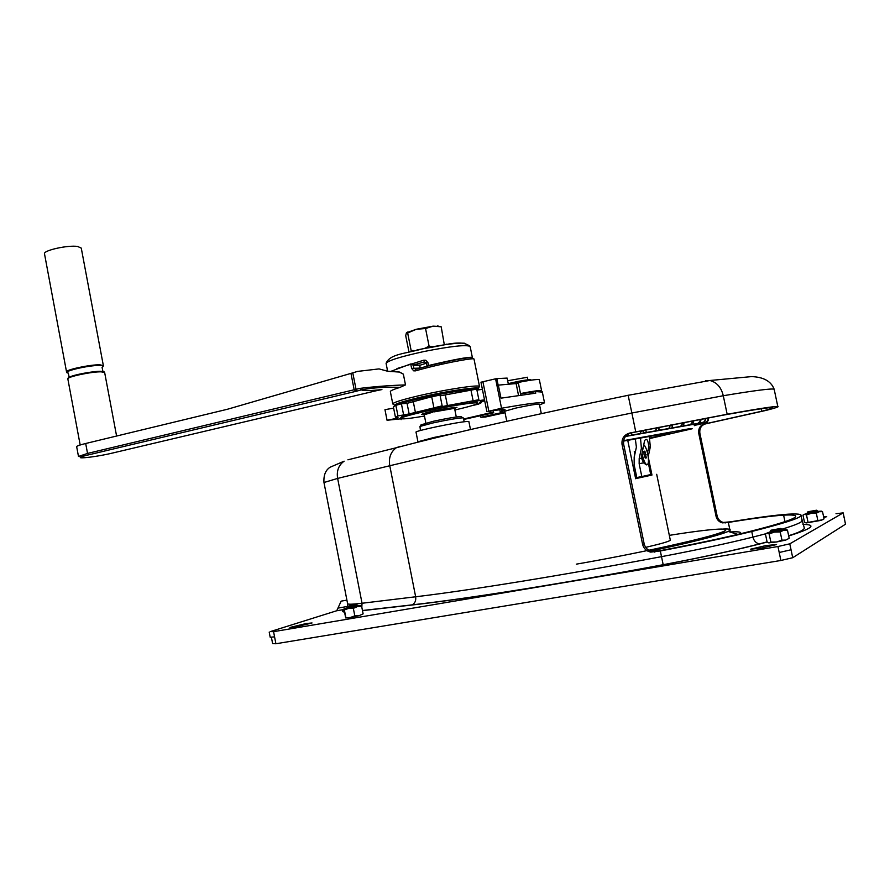 <?xml version="1.0" encoding="UTF-8"?>
<svg xmlns="http://www.w3.org/2000/svg" width="890" height="890" viewBox="0 0 890 890"><rect width="100%" height="100%" fill="white"/><g stroke="black" fill="none" stroke-linecap="round" stroke-linejoin="round"><path stroke-width="1.33" d="M76.662 446.658L76.651 446.624C76.785 445.99 79.8 444.944 85.685 443.498L227.517 409.233L352.774 372.854L356.423 391.211L361.362 389.853L359.983 388.374C374.868 386.572 390.043 385.415 405.495 384.903L403.359 374.145L399.655 372.076L396.606 371.887L399.098 371.953L403.359 374.145M392.779 403.86L390.365 391.7C390.087 390.877 393.28 389.442 399.944 387.406L405.495 384.903M399.944 387.406C386.527 386.794 373.666 387.606 361.362 389.853C363.42 390.944 370.273 390.844 381.921 389.564L375.447 390.921M113.019 452.932L375.791 390.844M350.949 373.388L354.209 389.92L356.423 391.211L88.7 454.823L87.543 453.422L85.685 443.498M387.439 370.207L384.836 370.607M352.774 372.854L357.58 371.397L379.051 368.905L387.595 371.23L396.606 371.887M379.051 368.905L387.684 371.23L396.729 371.875M411.447 363.932L413.694 364.911L419.568 365.178M396.918 368.582L423.785 360.183L424.419 361.918L413.694 364.911M423.785 360.183L425.732 360.228L428.001 362.72L426.355 362.853L427.078 366.202L426.455 363.187M472.067 357.769L472.345 357.402C468.952 356.723 454.356 359.426 428.557 365.512L427.011 365.979M445.712 344.63L439.382 345.598M472.401 357.747C469.675 356.89 455.079 359.582 428.635 365.801L428.001 362.72M428.635 365.801L415.586 369.317L415.519 370.863L413.705 370.841L411.603 368.382L410.724 363.954L413.272 365.234L419.668 365.523M426.355 362.853L424.419 361.918L426.466 363.242M447.792 344.341L446.624 344.497M445.679 344.463L446.558 344.174M435.766 346.221L417.744 349.837M441.874 364.221L441.574 362.72M385.014 370.652L387.539 370.696L385.059 370.663M390.154 371.62L410.713 363.954M476.395 389.13C479.921 386.36 446.88 391.155 420.38 397.374L400.556 402.714C397.207 403.893 395.916 404.683 396.673 405.084M395.438 417.232L393.369 406.797L395.872 405.317L397.975 415.93L409.155 413.939L442.163 405.851L440.016 395.093L431.706 396.762L433.842 407.52M401.234 418.79L387.039 420.258L397.441 418.189L398.019 417.566L395.46 417.321L397.975 415.93M415.608 369.305L413.828 368.015L413.272 365.234M474.014 359.104L473.992 358.982C474.059 357.591 441.863 363.298 415.519 370.863M409.155 413.939L407.053 403.348L431.706 396.762M413.294 401.724L415.396 412.359M399.343 404.338L401.557 403.493C409.567 400.834 422.016 397.83 438.892 394.481C455.858 391.233 467.439 389.564 473.636 389.475M395.872 405.317L401.412 403.782L403.526 414.44M407.053 403.348L401.412 403.782M440.172 395.861L476.728 389.097L478.865 399.721L469.23 402.002L484.516 399.844M476.929 390.098L482.402 389.342M387.017 420.136L384.97 409.678L387.028 420.08M393.636 408.121L384.97 409.678M445.3 394.882L447.436 405.562L439.237 407.142L442.163 405.851M404.616 418.812L410.323 418.233M471.678 405.729L478.386 404.171L481.546 402.58L479.688 402.358L480.711 401.646L484.727 400.912M447.436 405.562L478.865 399.721M477.296 402.169L453.744 404.672C431.962 408.377 404.516 414.84 401.39 416.943L400.845 417.455M426.021 363.309L419.735 365.323M453.555 407.676L454.834 407.286M423.495 413.539L424.93 413.405M400.945 418.834L401.101 419.646M474.136 400.834L474.259 401.412M470.921 389.831L473.057 400.5M477.563 402.447L453.867 404.85C431.973 408.588 404.36 415.085 401.223 417.188L400.834 418.489M424.474 416.064C410.045 418.511 402.18 419.346 400.856 418.589C398.82 417.321 429.258 409.889 454.034 405.673C468.563 403.214 476.45 402.369 477.696 403.114C477.452 404.249 469.853 406.53 454.89 409.978M454.189 408.543L456.948 407.353L445.968 408.543C431.717 411.191 423.596 413.16 421.582 414.473L424.575 414.462M44.511 253.861L44.5 253.806C43.087 250.413 68.052 244.884 77.653 246.474L81.268 248.11L103.351 365.579M792.712 557.719L791.043 549.775L779.206 552.501L780.886 560.478L792.712 557.719L845.5 524.199L844.187 517.657M844.132 517.758L843.164 512.874L835.999 513.719M663.195 564.761L663.183 564.705C560.945 583.918 465.859 598.892 412.126 604.866L411.503 605.067C465.503 599.015 560.745 584.029 663.195 564.761C701.887 557.44 734.228 550.476 760.238 543.846L759.559 543.879C756.222 543.367 754.008 541.109 752.929 537.093L751.75 531.486C782.432 523.776 798.831 518.558 800.944 515.855C802.012 514.209 797.829 513.652 788.373 514.175C776.481 514.932 757.212 517.479 730.557 521.818L723.325 522.441C720.099 521.54 718.03 519.371 717.118 515.933L699.863 433.207C699.362 428.335 701.253 425.231 705.548 423.885L766.446 410.312C775.49 408.009 779.273 406.73 777.804 406.474L774.289 389.853M751.75 531.486C727.163 537.549 696.692 544.046 660.324 550.966L650.679 552.1C646.407 551.155 643.726 548.607 642.625 544.446L644.16 543.857C645.261 548.006 647.942 550.543 652.192 551.477L660.247 550.643C694.901 544.046 723.982 537.849 747.489 532.053C777.504 524.522 793.546 519.426 795.593 516.79C796.617 515.21 792.623 514.665 783.601 515.154C772.309 515.855 753.886 518.28 728.343 522.441L722.279 522.864C719.042 521.963 716.973 519.782 716.061 516.334L698.75 433.363L699.863 433.207M779.206 552.501L777.949 546.527L273.575 631.666L270.304 631.6L336.743 610.74L341.148 601.139L342.639 600.884M780.886 560.478L275.9 643.748L273.575 631.666M644.16 543.857L623.634 444.155C623.1 438.281 625.715 434.498 631.477 432.818L722.991 415.174C753.329 409.778 769.839 407.242 772.509 407.564C773.922 407.82 770.306 409.044 761.684 411.247L704.446 424.018C700.152 425.364 698.25 428.479 698.75 433.363M275.9 643.748L272.618 643.604L271.406 637.285M777.949 546.527L789.786 543.823L843.097 512.929M269.203 632.089L270.193 637.251L274.565 636.84M337.955 608.104L347.578 606.435M306.182 623.545L289.906 627.461L295.691 626.883L312.034 622.967L306.182 623.545M704.947 418.478L705.281 420.069L703.69 422.172L704.613 422.06L695.958 423.929L707.094 422.138L694.678 425.075M625.748 436.156L693.265 424.152M693.288 424.241L703.69 422.172M694.901 424.741C696.125 424.263 695.346 424.185 692.565 424.508L625.481 436.478M694.322 425.598L695.268 425.431L694.278 425.665M694.612 425.164L701.32 423.929L694.456 425.387M623.601 440.639L689.884 428.646L692.198 428.769L650.056 438.47M649.934 438.047C668.49 433.964 674.731 432.284 668.646 433.007L623.523 441.095M648.22 456.882L651.97 475.049L635.638 478.642M670.27 539.941L670.326 540.208C669.313 541.409 661.103 543.79 645.673 547.361M720.299 532.798L726.196 532.253M729.933 531.986C737.154 531.553 740.725 531.864 740.658 532.943L739.668 533.956M723.648 529.005C730.479 528.749 731.981 529.561 728.12 531.441L727.208 531.842C716.817 536.025 691.274 542.422 650.557 551.055M687.047 541.821L688.816 541.565M715.215 534.456L721.022 534.056M805.839 522.853L822.961 519.682L824.04 518.826L821.103 520.35L806.396 522.908L804.482 522.23L802.969 515.11L804.571 514.275L806.485 514.932L811.235 513.33L816.308 513.207L819.267 511.694L822.527 511.661L821.147 511.071M785.759 540.085L789.185 538.294L785.759 540.085L781.954 540.174L776.569 541.977L785.759 540.085M768.626 542.833L776.569 541.977L770.851 542.066L769.149 542.911L767.113 542.055L765.411 533.944L766.312 533.244L769.138 533.889L774.489 532.087L780.219 531.975L783.678 530.195L787.472 530.129L785.937 529.394M359.126 615.658L363.12 613.877L359.126 615.658L354.81 615.891L350.471 617.438L359.126 615.658M345.721 617.949L350.471 617.438L345.687 617.938L343.929 608.916L344.374 609.917L348.702 608.371L353.341 608.371L357.357 606.602L361.663 606.39L361.162 605.4L357.658 605.734M765.979 545.57L750.671 549.174L761.161 548.162L776.547 544.547L765.979 545.57M823.784 517.58L826.743 516.656L823.606 516.779M807.263 512.751L817.532 510.882L817.71 511.717L807.43 513.586L807.263 512.785M807.986 511.739L816.475 510.226L807.986 511.739M782.043 530.106L770.417 532.242L770.217 531.33L781.643 529.127M770.251 531.274L770.985 530.206L780.641 528.46L770.985 530.206M357.724 606.112L347.367 608.193L347.2 607.336L357.446 605.211M348.346 606.09L356.512 604.577L348.346 606.09M807.364 513.263L804.571 514.275L811.235 513.33L821.025 511.16L817.632 511.361M807.998 522.107L806.485 514.932M817.832 520.394L816.308 513.207M824.04 518.826L822.527 511.661M770.328 531.831L767.091 533.066L774.489 532.087L785.77 529.55L781.954 529.683M770.851 542.066L769.138 533.889M781.954 540.174L780.219 531.975M789.185 538.294L787.472 530.129M347.3 607.814L343.985 608.938L348.702 608.371L361.162 605.4M345.832 617.415L344.374 609.917M354.81 615.891L353.341 608.371M363.12 613.877L361.663 606.39M642.625 544.446L622.032 444.388C621.498 438.492 624.113 434.698 629.886 433.007L727.163 414.251C758.18 408.733 775.057 406.14 777.804 406.474M417.922 441.74L416.031 432.195C413.539 431.216 457.683 421.938 466.994 421.493L468.897 421.649M506.777 421.282L504.752 411.224L516.133 408.009C529.094 405.25 536.848 403.971 539.396 404.149L539.407 404.216M505.053 412.704L485.484 417.01L480.9 417.276L504.586 411.959L500.291 412.126L505.053 409.734C504.252 409.178 498.6 409.734 488.098 411.403L501.537 408.243C527.892 403.593 542.221 401.791 544.524 402.847L539.551 404.906M501.537 408.243L495.597 378.817L496.831 378.606L498.144 385.136L518.425 383.368M508.346 384.091L507.133 378.083L496.831 378.606M498.344 385.103L500.981 398.175L535.769 393.157L535.446 391.555L530.485 392.612L530.696 393.647M535.446 391.555L542.333 392.089M480.9 417.276L480.589 415.719M481.012 382.199L495.597 378.817M463.712 419.468L493.683 412.76L493.505 412.181L490.824 412.66L463.623 419.023M520.55 393.847L536.425 391.489M540.33 391.389L541.576 390.61C539.985 390.154 532.954 391.144 520.483 393.558M539.362 379.73L539.34 379.63C536.659 379.107 527.614 380.464 512.195 383.69M530.841 379.83L530.829 379.763C527.392 379.574 519.871 380.853 508.257 383.623M507.678 380.753L527.37 377.271M706.927 421.927L708.051 419.858L706.582 421.916M699.918 422.683L700.864 420.647L698.416 422.917M700.586 419.301L700.864 420.647M699.807 419.446L700.085 420.77M692.275 420.87L692.509 421.96L690.807 424.141M692.876 423.796L693.577 421.782L692.509 421.96M670.537 425.053L669.046 427.968M672.128 427.411L672.284 425.476L670.682 425.765M641.367 430.827L640.066 433.397M643.904 432.662L643.448 430.827L641.445 431.216M463.423 418.022L462.845 417.833C457.571 418.1 447.592 419.802 432.918 422.95L419.958 426.455L420.436 430.504M461.398 416.854L460.964 416.565C456.058 416.798 446.813 418.378 433.241 421.293L421.014 424.864M424.875 413.127L425.097 414.251M432.629 411.191L432.829 412.17L424.219 414.773L425.865 423.061M453.01 407.475L453.221 408.566L434.042 411.892L433.842 410.924M456.292 416.987L454.623 408.655L453.722 408.543L453.5 407.42M408.955 351.951L405.718 335.697L406.385 332.871L407.665 333.016L416.286 329.267L433.107 326.152L441.206 326.808L444.266 344.486M414.484 350.593L411.147 350.515L411.024 351.428M411.147 350.515L407.665 333.016M432.64 346.711L429.069 346.11L425.309 348.101M406.552 332.704L416.286 329.267L425.553 328.521L433.107 326.152L439.827 326.508M429.069 346.11L425.553 328.521M418.111 349.726L436.79 346.043M416.72 350.07L417.432 349.892M651.97 475.026L648.51 475.794M634.648 451.486L634.225 457.171M640.5 437.88L641.39 448.326L639.176 458.561L639.154 463.712L641.801 476.562L636.795 477.53L634.147 464.702L634.181 457.349L636.394 447.136L635.315 438.848M647.442 452.732L648.81 447.147L650.323 446.914L649.266 436.267M650.323 446.914L648.198 456.692M641.801 476.562L650.723 474.559L648.298 462.856M646.93 464.791L646.463 464.892C644.749 464.202 643.225 460.976 641.89 455.191L641.512 458.128L643.503 462.845L645.317 464.091M648.81 447.147C648.143 439.96 646.741 437.791 644.571 440.661L641.779 454.634M643.648 444.622C645.25 445.901 646.618 449.072 647.753 454.145C648.777 459.663 648.71 463.145 647.531 464.613C645.751 465.081 644.037 461.91 642.391 455.09L642.013 452.966M644.905 451.141L643.87 451.308L644.06 454.79L645.272 458.094L646.307 457.905L644.905 451.141L643.87 451.352M646.118 454.434L644.071 454.846M707.962 417.922L708.418 420.136L707.094 422.138M707.828 417.944L708.229 419.869M707.661 417.977L708.051 419.858M704.613 422.06L705.281 420.069M705.425 418.389L705.759 420.013M672.139 424.741L672.284 425.476M693.343 420.67L693.577 421.782M683.809 422.483L683.998 423.406L682.652 423.64L680.961 425.832M682.463 422.75L682.652 423.64M683.553 425.376L683.998 423.406M659.268 430.037L658.722 427.378M656.742 427.767L658.667 427.968L658.556 427.411M656.853 428.312L655.318 430.504M646.296 432.451L645.773 429.948M658.823 429.848L658.667 427.968M632.011 435.166L631.533 432.807M627.728 435.766L627.272 434.709M76.651 446.624L78.487 456.459L87.543 453.422L359.983 388.374M112.874 452.966C92.471 457.905 66.661 459.985 88.7 454.823M387.639 371.219L386.115 363.521C387.161 360.828 399.777 356.834 423.996 351.517C450.841 346.232 466.215 344.53 470.131 346.433L470.187 346.666M423.662 348.535C443.91 344.463 457.571 342.695 464.658 343.251M395.026 405.484L392.801 403.982C392.946 402.558 401.568 399.821 418.667 395.772C445.456 389.475 479.499 384.335 479.521 386.471L479.565 386.616M395.26 405.551C393.057 404.505 401.19 401.779 419.657 397.396C450.496 390.143 487.175 385.259 476.829 389.609M411.603 368.382L419.991 368.082M420.147 368.037L419.513 365.045M80.178 444.978L67.84 378.895C66.683 376.893 91.803 371.553 101.193 371.831L104.664 372.576L116.59 436.033M68.063 378.105L69.164 377.238C73.403 374.812 93.216 371.108 100.837 371.308L104.152 371.864M67.84 378.895L69.164 377.238L68.285 373.066C59.563 372.076 88.422 365.078 99.736 365.456C103.285 365.556 104.063 366.168 102.061 367.292L102.928 371.442L104.664 372.576M67.073 372.643L66.539 371.898C65.371 369.806 90.468 364.466 99.88 364.811L103.351 365.601L103.14 366.413M767.08 541.899L759.559 543.879C733.838 550.476 701.721 557.418 663.183 564.705L661.504 556.662C697.871 549.753 728.354 543.234 752.929 537.093L765.511 533.833M362.464 610.518L412.126 604.866C414.985 603.298 416.164 600.605 415.652 596.778C468.652 590.459 561.623 575.519 661.504 556.662L660.324 550.966M760.238 543.846L767.113 542.055M788.696 535.958C812.403 528.482 817.142 524.622 802.947 524.388M781.765 529.25C794.091 525.512 800.855 522.786 802.046 521.084L801.801 519.894M727.163 414.251L723.281 395.727C754.353 390.554 771.307 388.374 774.144 389.186C771.063 381.232 763.553 377.037 751.594 376.603L709.92 380.497C716.828 382.333 721.278 387.417 723.281 395.727L631.867 413.005L628.106 395.093M705.681 380.675L709.92 380.497L628.162 395.305C534.033 414.618 447.036 434.298 396.317 447.737L400.177 446.335M411.503 605.067L362.486 610.64M347.923 459.819L396.317 447.737C390.677 451.886 388.496 457.894 389.776 465.748L415.652 596.778L362.041 603.253L361.818 607.225M716.061 516.334L717.118 515.933M725.105 522.964L726.151 522.541M704.446 424.018L705.548 423.885M791.043 549.775L789.786 543.823M654.428 552.078L655.93 551.455M336.743 610.74L343.796 609.528L336.598 610.796M648.398 475.082L648.543 475.783M645.628 475.705L645.762 476.35M645.194 475.794L645.328 476.45M669.325 535.368C714.058 528.182 738.889 526.635 718.597 533.377C698.917 540.019 632.835 554.392 576.308 564.16M715.872 534.256L718.063 534.111M343.918 610.117C341.86 611.174 341.983 611.797 344.285 612.009M323.971 482.514C323.181 471.3 328.977 468.162 329.801 467.361L344.141 461.176C338.601 465.181 336.431 470.921 337.633 478.408L362.041 603.253C352.44 604.388 347.623 604.51 347.589 603.62L323.971 482.514L337.633 478.408L389.776 465.748C441.307 453.199 532.776 433.141 631.867 413.005L635.749 431.828M622.032 444.388L623.634 444.155M629.886 433.007L631.477 432.818M730.323 531.964L729.978 530.307M729.778 529.361L728.343 522.441M784.969 521.64L783.601 515.154M707.628 423.351L707.316 421.816M761.684 411.247L761.161 408.766M417.933 441.785L433.953 437.457L453.099 433.619M516.067 383.301L518.503 395.293M501.971 411.291L501.637 409.6M488.788 410.969L482.881 381.599M493.249 410.613L493.683 412.76M490.501 411.024L490.824 412.66M639.176 458.561L641.512 458.128M641.39 448.326L642.958 448.082M639.154 463.712L643.537 462.867M472.345 357.402L470.131 346.433C461.142 338.856 444.41 345.798 423.607 348.569C405.095 353.909 389.965 353.742 386.082 363.376M420.269 368.004L419.635 365.067M415.586 369.317L431.183 365.167C441.262 362.642 459.307 358.87 466.861 357.991C469.731 357.235 472.112 357.569 473.992 358.982L479.521 386.471L477.741 389.119M481.334 401.524L481.546 402.58M66.539 371.898L44.5 253.806M477.696 403.114L477.53 402.313M844.198 517.702L843.164 512.874M800.944 515.855L804.382 528.293C803.014 530.518 797.763 532.976 788.64 535.68M722.279 522.864L723.325 522.441M346.911 600.138L341.148 601.139M728.12 531.441L737.843 534.389M740.491 533.755L740.658 532.943M649.01 550.354C688.281 541.765 714.347 535.591 727.208 531.842M807.931 511.783L807.252 512.774M781.854 529.194L782.043 530.14M356.512 604.577L357.724 606.123M347.901 606.301L347.211 607.347M821.025 511.16L822.405 511.639M785.77 529.55L787.294 530.106M780.641 528.46L781.809 529.239M816.475 510.226L817.498 510.905M798.942 532.609L798.819 532.042M541.32 413.65L539.396 404.149M520.772 394.96L518.414 383.312M500.28 412.059L499.824 409.767M486.863 411.48L480.956 382.177M544.524 402.847L542.288 391.822M539.34 379.63L541.576 390.61M527.881 379.796L527.358 377.215M650.679 552.1L652.192 551.477M347.456 606.98L347.601 603.72M421.226 424.552L419.958 426.455M441.295 362.775L441.596 364.277M437.591 325.874L439.026 326.374M407.82 331.959L407.075 332.615M635.66 478.742L627.739 440.294M656.698 474.303L670.326 540.208M643.604 431.405L643.392 430.415M628.329 435.755L628.006 434.198M470.487 429.547L468.885 421.582M634.27 451.553L635.493 451.308M463.412 417.955L464.18 421.782M460.964 416.565L462.845 417.833"/></g></svg>
